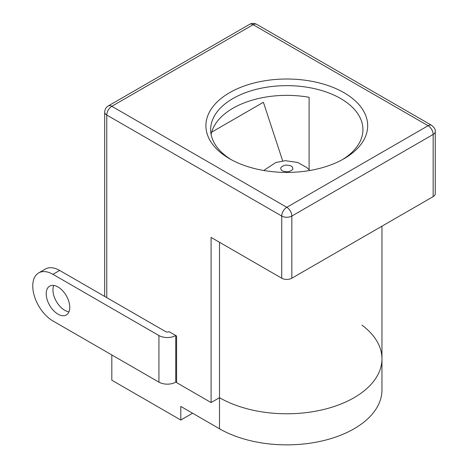 <?xml version="1.0" encoding="UTF-8"?>
<svg xmlns="http://www.w3.org/2000/svg" width="468" height="468" viewBox="0 0 468 468"><rect width="100%" height="100%" fill="white"/><g stroke="black" fill="none" stroke-linecap="round" stroke-linejoin="round"><path stroke-width="0.7" d="M211.121 134.462A76.138 43.957 0 0 1 309.108 97.291L309.108 169.691M231.321 159.717A76.138 43.957 180 0 1 210.653 129.601A76.138 43.957 180 0 1 257.657 88.996A76.138 43.957 180 0 1 340.628 98.52A76.138 43.957 180 0 1 362.928 129.601A76.138 43.957 180 0 1 342.26 159.717M229.589 158.746A80.894 46.706 180 0 1 229.589 158.74A80.894 46.706 180 0 1 229.589 92.693A80.894 46.706 180 0 1 343.992 92.693A80.894 46.706 180 0 1 343.992 158.74A80.894 46.706 180 0 1 229.589 158.746M219.498 242.278L219.498 397.689A95.168 54.943 0 0 0 323.212 409.599A95.168 54.943 0 0 0 381.958 358.839A95.168 54.943 180 0 1 323.212 409.599A95.168 54.943 180 0 1 219.498 397.689L219.498 428.77L180.8 406.429L180.8 420.03L111.823 380.203L111.823 354.949M433.157 196.624A7.137 4.118 0 0 0 435.246 193.711L435.246 131.549A7.137 4.118 180 0 1 433.157 134.462L433.157 196.624L291.839 278.214L291.839 216.052L433.157 134.462A7.137 4.118 -120 0 0 428.109 125.716A7.137 4.118 -60 0 1 431.677 125.365L256.71 24.348A7.137 4.118 120 0 0 253.141 24.705L428.109 125.716L286.79 207.306A7.137 4.118 60 0 1 291.839 216.052A7.137 4.118 180 0 1 281.742 216.052L281.742 278.214A7.137 4.118 0 0 0 291.839 278.214M176.594 381.66L175.752 382.145L175.752 335.527A11.899 6.868 180 0 1 158.933 335.527L52.942 274.33L59.67 270.445L165.66 331.636A2.381 1.375 180 0 0 169.024 331.636L176.594 336.012L176.594 382.631L211.086 402.544L211.086 237.422L281.742 278.214M211.086 402.544L219.498 397.689M361.934 325.12A95.168 54.943 180 0 1 381.958 358.839L381.958 226.184M219.498 428.77A95.168 54.943 0 0 0 323.212 440.68A95.168 54.943 0 0 0 381.958 389.92L381.958 358.839M192.576 413.232L180.8 420.03M282.684 160.904L263.408 102.281L211.671 132.151M52.942 274.33A28.548 16.485 -120 0 0 38.663 272.92A28.548 16.485 -120 0 0 32.754 285.989A28.548 16.485 -120 0 0 52.942 320.954L158.933 382.145A11.899 6.868 0 0 0 175.752 382.145M53.732 285.421A16.655 9.617 -120 0 0 52.942 289.873A16.655 9.617 -120 0 0 68.972 311.811M69.767 307.359A16.655 9.617 60 0 1 66.316 314.982A16.655 9.617 60 0 1 53.481 310.518A16.655 9.617 60 0 1 46.209 293.758A16.655 9.617 60 0 1 49.661 286.135A16.655 9.617 60 0 1 62.496 290.599A16.655 9.617 60 0 1 69.767 307.359M59.67 270.445A28.548 16.485 -120 0 0 45.396 269.03L38.663 272.92M106.774 297.642L106.774 115.034L281.742 216.052A7.137 4.118 -60 0 1 286.79 207.306L111.823 106.294A7.137 4.118 120 0 0 106.774 115.034A7.137 4.118 180 0 1 104.686 112.121L104.686 296.437M249.573 24.348L108.254 105.938A7.137 4.118 60 0 1 111.823 106.294L253.141 24.705A7.137 4.118 -120 0 0 249.573 24.348C251.685 23.102 254.06 23.102 256.71 24.348M292.576 167.661C293.559 169.2 292.085 170.574 288.165 171.797C283.713 171.727 281.326 170.873 281.005 169.252C280.028 167.714 281.496 166.339 285.416 165.116C289.873 165.192 292.26 166.041 292.576 167.661M158.933 335.527L158.933 382.145M435.246 131.549C435.661 129.706 434.474 127.647 431.677 125.365M108.254 105.938C106.125 107.143 104.931 109.202 104.686 112.121M309.845 170.487L306.604 167.398L297.648 162.46L285.351 160.688L275.781 162.513L263.736 170.487"/></g></svg>
